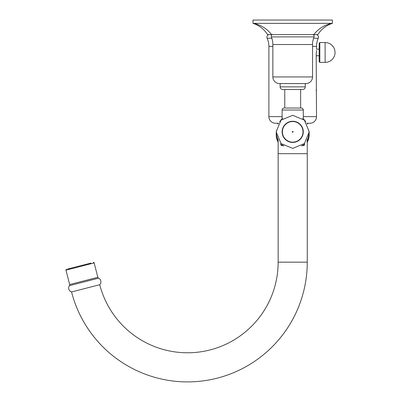 <?xml version="1.0" encoding="UTF-8"?>
<svg xmlns="http://www.w3.org/2000/svg" width="401" height="401" viewBox="0 0 401 401"><rect width="100%" height="100%" fill="white"/><g stroke="black" fill="none" stroke-linecap="round" stroke-linejoin="round"><path stroke-width="0.6" d="M97.844 277.307L94.15 262.926L65.959 270.169L69.654 284.55L97.844 277.307A1.323 1.323 0 0 0 98.576 278.184A4.04 4.04 0 0 1 99.749 284.71L71.553 291.953L99.749 284.71A90.626 90.626 0 0 0 278.149 262.164L278.149 153.673L307.256 153.673L278.149 153.673L278.149 139.703M69.654 284.55A1.323 1.323 0 0 1 69.438 285.667A4.04 4.04 0 0 0 71.553 291.953A119.734 119.734 0 0 0 307.256 262.164L307.256 139.583M324.108 27.674A26.461 26.461 0 0 1 332.394 23.358L332.394 20.05L253.011 20.05L253.011 23.358L332.394 23.358A29.108 29.108 0 0 0 313.873 34.601L317.843 34.601A26.461 26.461 0 0 1 324.108 27.674M271.537 34.601L267.567 34.601A26.461 26.461 0 0 0 253.011 23.358A29.108 29.108 0 0 1 271.537 34.601L313.873 34.601M312.549 34.601A1.654 1.654 0 0 1 314.073 36.892A19.844 19.844 0 0 0 312.549 44.526L312.549 76.942A6.616 6.616 0 0 1 305.933 83.553L279.472 83.553A6.616 6.616 0 0 1 272.86 76.942L312.549 76.942M272.86 34.601A1.654 1.654 0 0 0 271.332 36.892L314.073 36.892M312.549 44.526L272.86 44.526A19.844 19.844 0 0 0 271.332 36.892M272.86 44.526L272.86 76.942M305.271 83.553L305.271 86.862A2.647 2.647 0 0 1 302.625 89.508L282.78 89.508L302.625 89.508M280.134 83.553L280.134 86.862A2.647 2.647 0 0 0 282.78 89.508M284.103 89.508L284.765 89.508L284.765 108.029L301.301 108.029L300.64 108.029L300.64 89.508L301.301 89.508M91.032 263.046L67.398 269.116M94.15 262.926A0.662 0.662 0 0 0 93.348 262.449M65.959 270.169A0.662 0.662 0 0 1 66.436 269.362M319.828 42.541L319.166 43.203L319.166 61.724L319.828 62.386L319.828 42.541L325.116 42.541L325.116 62.386L319.828 62.386M307.226 139.809L307.121 140.831M307.106 141.187L307.091 141.769M316.369 91.799L316.309 91.283M316.249 90.571L316.199 89.664M316.519 50.481L316.183 54.451L316.519 116.631A6.616 6.616 0 0 1 309.903 123.247L306.83 123.247M319.166 49.158L316.519 49.158L316.519 46.401L312.549 46.401M278.575 123.247L275.502 123.247A6.616 6.616 0 0 1 268.891 116.631L268.891 46.401A19.844 19.844 0 0 0 267.136 38.25A2.647 2.647 0 0 1 268.891 34.601M316.519 34.601A2.647 2.647 0 0 1 318.269 38.25A19.844 19.844 0 0 0 316.519 46.401M276.825 123.247A1.323 1.323 0 0 1 278.073 124.13M308.58 123.247A1.323 1.323 0 0 0 307.331 124.13M284.765 108.029L292.705 108.029M284.103 108.029A1.985 1.985 0 0 0 282.119 110.014L282.119 118.616L282.78 118.616M301.301 108.029A1.985 1.985 0 0 1 303.286 110.014L303.286 118.616L305.727 121.653M302.625 118.616L303.286 118.616M283.332 145.473L281.457 145.473L283.863 145.819M304.61 143.322L304.61 144.811L303.948 145.473L302.073 145.473M292.705 121.523A10.321 10.321 0 0 0 282.384 131.844A10.321 10.321 0 0 0 292.705 142.165A10.321 10.321 0 0 0 303.021 131.844A10.321 10.321 0 0 0 292.705 121.523A10.321 10.321 0 0 0 282.384 131.844A10.321 10.321 0 0 0 292.705 142.165M278.149 262.164L307.256 262.164M280.134 86.862L305.271 86.862M98.576 278.184L69.438 285.667M272.86 46.401L268.891 46.401M268.891 116.631L282.119 116.631M303.286 116.631L316.519 116.631M318.269 38.25L313.567 38.25M271.843 38.25L267.136 38.25M282.119 110.014L303.286 110.014M282.434 144.811L280.795 144.811L281.457 145.473M304.61 144.811L302.971 144.811M292.705 121.262A10.586 10.586 0 0 1 303.286 131.844A10.586 10.586 0 0 1 292.705 142.43A10.586 10.586 0 0 1 282.119 131.844A10.586 10.586 0 0 1 292.705 121.262M292.705 131.448A0.396 0.396 0 0 0 292.309 131.844A0.396 0.396 0 0 0 292.705 132.24A0.396 0.396 0 0 0 293.101 131.844A0.396 0.396 0 0 0 292.705 131.448M308.459 129.673A16.476 16.476 0 0 1 309.126 133.167M309.151 133.558A16.476 16.476 0 0 1 307.111 142.485M276.946 129.673A16.476 16.476 0 0 0 276.279 133.167M276.254 133.558A16.476 16.476 0 0 0 278.149 142.215M325.116 62.386A9.925 9.925 0 0 0 335.041 52.466A9.925 9.925 0 0 0 325.116 42.541M319.166 55.769L316.183 55.769M280.795 143.322L280.795 144.811M303.948 145.473L301.547 145.819M282.119 118.616L279.677 121.653M292.705 148.385L304.399 143.538L309.241 131.844L304.399 120.15L292.705 115.308L281.011 120.15L276.164 131.844L281.011 143.538L292.705 148.385M277.352 137.994L278.149 140.53M308.058 137.994L307.121 140.861M278.149 142.345L276.219 133.167M307.116 142.601L309.191 133.167"/></g></svg>

